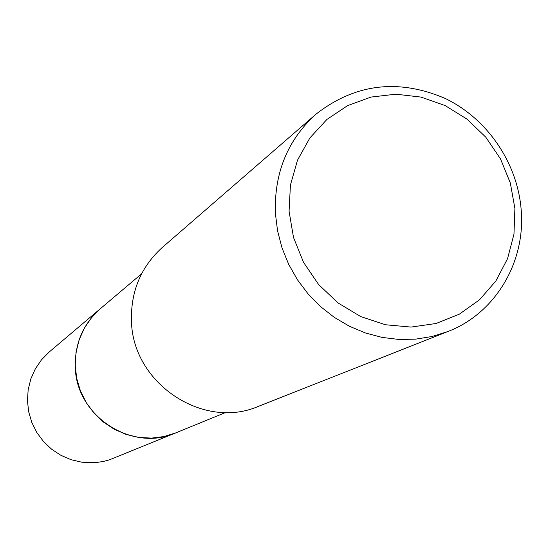 <?xml version="1.0" encoding="UTF-8"?>
<svg xmlns="http://www.w3.org/2000/svg" width="549" height="549" viewBox="0 0 549 549"><rect width="100%" height="100%" fill="white"/><g stroke="black" fill="none" stroke-linecap="round" stroke-linejoin="round"><path stroke-width="0.82" d="M225.694 412.464L175.721 432.9C132.083 452.651 75.865 416.025 75.288 366.869C74.801 343.345 83.167 323.951 100.371 308.696L101.332 307.879M176.545 432.564C132.851 453.042 75.844 416.396 75.282 366.869C74.808 342.981 83.4 323.402 101.05 308.119M447.888 331.534L258.586 406.281C203.398 430.498 132.433 383.367 131.458 320.904C130.731 291.258 140.997 266.793 162.264 247.496L316.018 114.144C355.093 83.736 398.052 78.459 444.889 98.305C487.409 118.577 517.755 163.177 521.221 210.384C525.523 262.374 495.239 313.383 447.888 331.534L432.097 336.489L415.641 339.152L398.828 339.454L381.98 337.381L365.421 332.969L349.452 326.278L334.396 317.432L320.534 306.596L308.147 293.976L297.469 279.812L288.705 264.371L282.028 247.949L277.568 230.875L275.399 213.472C274.061 173.031 287.601 139.92 316.018 114.144M514.9 208.462L513.974 234.135L507.544 258.703L495.884 280.964L479.531 299.795L459.252 314.227L436.03 323.498L411.023 327.087L385.487 324.754L360.741 316.588L338.067 302.966L318.66 284.574L303.542 262.36L293.509 237.484L289.069 211.248L290.435 185.02L297.51 160.164L309.883 137.936L326.881 119.456L347.613 105.621L370.994 97.07L395.85 94.195L420.946 97.077L445.054 105.532L467.014 119.126L485.769 137.168L500.441 158.785L510.309 182.934L514.9 208.462M176.881 432.427L109.388 459.849L103.5 461.435L95.945 462.581L81.883 462.224L71.109 459.712L60.905 455.327L51.599 449.199L43.495 441.526L36.838 432.537L31.849 422.531L28.685 411.819L27.45 400.743L28.171 389.66L30.826 378.92L35.321 368.853L41.518 359.787L49.204 351.991L141.587 273.821M175.707 432.921L163.897 436.572L151.579 438.109L138.78 437.423L126.243 434.465L114.357 429.311L103.507 422.126L94.044 413.129L86.262 402.616L80.422 390.909L76.702 378.391L75.22 365.462L76.023 352.527L79.077 340.003L84.272 328.288L91.443 317.741L100.35 308.696"/></g></svg>

